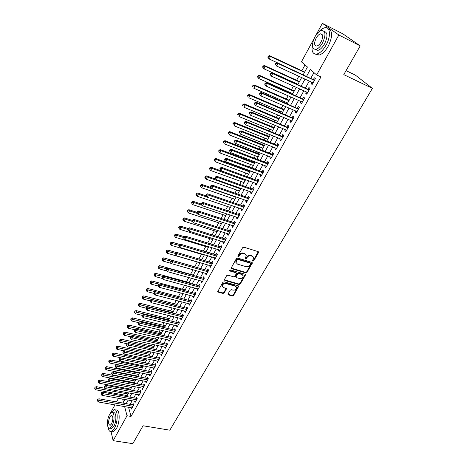 <?xml version="1.0" encoding="UTF-8"?>
<svg xmlns="http://www.w3.org/2000/svg" width="467" height="467" viewBox="0 0 467 467"><rect width="100%" height="100%" fill="white"/><g stroke="black" fill="none" stroke-linecap="round" stroke-linejoin="round"><path stroke-width="0.7" d="M252.857 261.211L253.715 260.837L258.479 252.659L258.14 251.637L243.856 247.171L242.607 247.708L237.866 256.015L238.117 256.727L238.987 256.354L239.6 255.286C240.616 253.82 241.947 253.254 243.581 253.581L244.778 253.949L246.243 255.577L245.21 258.625L245.531 258.981L246.395 258.607L247.008 257.55C248.024 256.097 249.343 255.531 250.966 255.852L252.145 256.214L253.587 257.802L252.618 260.504L252.857 261.211M252.548 260.691L253.406 260.323L258.28 251.695M237.82 256.208L238.69 255.834L239.302 254.766L239.6 255.286M245.228 258.461L246.091 258.093L246.699 257.031L247.008 257.55M228.059 293.953L228.416 294.905L232.356 295.979L233.558 295.459L238.725 286.294L238.275 285.81L224.084 281.805L222.858 282.331L217.727 291.601L218.2 292.114L223.033 293.434L224.248 292.908L226.501 288.711L223.64 287.544L222.385 286.178C222.631 284.28 223.816 283.405 225.929 283.545L235.269 286.172L236.489 287.485C236.255 289.377 235.082 290.258 232.969 290.135L231.422 289.703L230.213 290.229L228.059 293.953M315.867 35.294L322.358 23.35L343.093 33.974L360.215 45.889L343.782 74.632L372.397 88.356L169.836 430.183L143.042 425.764L132.815 443.65L113.148 440.679L111.047 431.59M360.215 45.889L338.849 34.996L316.638 74.93L310.316 69.484L306.55 76.319M128.583 407.3L131.029 416.43L320.952 76.95L316.638 74.93M131.029 416.43L127.018 415.747L113.148 440.679M245.8 272.862L247.02 272.337L252.343 262.874L251.9 262.378L237.639 258.058L236.395 258.595L231.107 268.169L231.574 268.683L245.8 272.862L245.502 272.337L246.722 271.812L252.046 262.442M245.379 275.162L240.242 283.983L239.028 284.508L224.837 280.486L224.469 279.505L226.647 275.688L227.878 275.156L233.675 276.826L234.901 276.301L236.465 273.288L236.004 272.781L229.962 271.023L229.636 270.662L230.57 269.955L245.035 274.182L245.379 275.162L245.076 274.637L239.95 283.451L240.242 283.983M311.833 82.28L311.086 83.616L312.125 84.55L315.383 78.701L314.332 77.785L313.38 79.489M306.445 91.976L305.727 93.26L306.743 94.217L309.965 88.432L308.938 87.487L307.998 89.174M301.11 101.561L300.427 102.798L301.419 103.773L304.607 98.052L303.597 97.089L302.674 98.759M295.839 111.047L295.185 112.226L296.154 113.224L299.306 107.568L298.32 106.581L297.403 108.233M290.626 120.428L289.995 121.554L290.953 122.576L294.07 116.978L293.101 115.974L292.196 117.602M285.465 129.703L284.864 130.783L285.798 131.828L288.88 126.288L287.935 125.261L287.042 126.878M280.363 138.886L279.791 139.913L280.702 140.976L283.755 135.5L282.827 134.449L281.94 136.049M275.314 147.963L274.765 148.95L275.664 150.03L278.682 144.607L277.772 143.538L276.896 145.12M270.323 156.947L269.798 157.881L270.679 158.984L273.662 153.62L272.775 152.534L271.905 154.098M265.379 165.838L264.882 166.725L265.741 167.846L268.7 162.539L267.825 161.43L266.966 162.977M260.487 174.629L260.02 175.475L260.86 176.614L263.785 171.366L262.933 170.239L262.08 171.768M255.653 183.333L255.21 184.132L256.033 185.288L258.922 180.093L258.088 178.949L257.247 180.466M250.867 191.943L250.446 192.702L251.252 193.875L254.112 188.732L253.295 187.571L252.46 189.071M246.127 200.466L245.73 201.178L246.518 202.369L249.349 197.284L248.555 196.105L247.726 197.588M241.439 208.901L241.065 209.572L241.836 210.78L244.638 205.743L243.856 204.546L243.038 206.017M236.798 217.248L236.448 217.879L237.201 219.099L239.974 214.12L239.209 212.905L238.403 214.359M232.204 225.508L231.877 226.098L232.613 227.341L235.362 222.409L234.615 221.177L233.809 222.613M227.657 233.687L227.353 234.236L228.077 235.491L230.791 230.61L230.062 229.367L229.268 230.791M223.156 241.783L222.87 242.297L223.582 243.564L226.273 238.73L225.555 237.47L224.767 238.882M218.702 249.792L218.439 250.271L219.128 251.555L221.796 246.769L221.095 245.496L220.319 246.891M214.289 257.726L214.049 258.163L214.727 259.465L217.365 254.731L216.676 253.441L215.906 254.819M209.922 265.583L209.701 265.986L210.366 267.299L212.975 262.606L212.304 261.304L211.545 262.67M205.603 273.358L206.046 275.051L208.632 270.411L207.978 269.091L207.22 270.446M201.324 281.058L201.773 282.728L204.33 278.134L203.688 276.797L202.941 278.139M197.086 288.682L197.541 290.334L200.074 285.781L199.444 284.432L198.708 285.763M192.889 296.23L193.35 297.858L195.86 293.352L195.241 291.992L194.511 293.311M188.732 303.708L189.193 305.313L191.68 300.847L191.079 299.481L190.355 300.783M184.617 311.11L185.084 312.697L187.547 308.278L186.958 306.895L186.24 308.185M180.536 318.441L181.015 320.012L183.449 315.628L182.877 314.233L182.165 315.511M176.503 325.703L176.981 327.25L179.392 322.913L178.832 321.506L178.131 322.773M172.504 332.895L172.988 334.425L175.376 330.128L174.827 328.71L174.133 329.965M168.54 340.023L169.031 341.529L171.401 337.273L170.864 335.843L170.175 337.086M164.618 347.08L165.108 348.569L167.46 344.354L166.935 342.912L166.252 344.144M163.24 351.925L163.012 351.272L128.139 343.589L128.571 345.06L127.619 346.853L161.903 354.325L160.724 354.079L161.226 355.539L163.555 351.365L163.041 349.911L162.364 351.131M156.894 360.997L157.385 362.445L159.685 358.312L159.189 356.846L158.517 358.055M153.106 367.862L153.573 369.286L155.855 365.188L155.365 363.717L154.7 364.914M149.352 374.662L149.796 376.069L152.061 372.006L151.582 370.524L150.923 371.709M145.634 381.399L146.06 382.782L148.296 378.76L147.835 377.272L147.181 378.445M141.945 388.077L142.353 389.437L144.572 385.456L144.116 383.956L143.468 385.117M138.296 394.691L138.681 396.034L140.876 392.082L140.439 390.575L139.796 391.725M134.671 401.246L135.039 402.566L137.222 398.655L136.79 397.137L136.154 398.275M313.952 72.618L310.806 78.293M309.253 81.089L305.424 88.006M303.871 90.808L300.1 97.615M298.541 100.428L294.835 107.112M293.27 109.938L289.628 116.511M288.063 119.342L284.479 125.804M282.903 128.641L279.383 135.004M277.807 137.847L274.339 144.099M272.763 146.947L269.354 153.1M267.772 155.955L264.421 162.002M262.833 164.869L259.541 170.817M257.947 173.683L254.708 179.532M253.114 182.41L249.927 188.16M248.333 191.044L245.198 196.7M243.599 199.584L240.517 205.147M238.911 208.037L235.882 213.512M234.276 216.408L231.293 221.79M229.688 224.685L226.752 229.98M225.147 232.887L222.263 238.094M220.652 241.001L217.815 246.121M216.198 249.034L213.407 254.071M211.79 256.984L209.047 261.94M207.43 264.853L204.733 269.728M203.11 272.652L200.454 277.445M198.837 280.369L196.222 285.08M194.605 288.011L192.03 292.646M190.408 295.576L187.88 300.135M186.257 303.065L183.77 307.555M182.148 310.485L179.702 314.898M178.073 317.834L175.668 322.177M174.045 325.114L171.675 329.381M170.046 332.317L167.723 336.52M166.094 339.462L163.806 343.589M162.172 346.532L159.924 350.594M158.295 353.537L156.077 357.535M154.449 360.477L152.271 364.406M150.637 367.348L148.494 371.218M146.866 374.16L144.758 377.961M143.124 380.909L141.052 384.65M139.423 387.592L137.386 391.27M135.751 394.218L133.749 397.837M132.114 400.785L130.141 404.34M131.081 407.738L131.437 409.039L133.597 405.163L133.177 403.64L132.546 404.766M305.015 64.925L301.845 70.721M298.81 76.273L296.633 80.26M293.439 86.103L291.472 89.699M289.966 92.448L289.68 92.98M288.127 95.823L286.37 99.033M284.864 101.788L284.432 102.582M282.868 105.431L281.321 108.268M279.809 111.035L279.237 112.08M277.672 114.94L276.324 117.404M274.812 120.177L274.1 121.478M272.535 124.345L271.385 126.446M269.862 129.225L269.021 130.772M267.451 133.644L266.494 135.395M264.97 138.179L263.995 139.96M262.419 142.844L261.654 144.25M260.125 147.041L259.027 149.055M257.445 151.944L256.862 153.007M255.332 155.809L254.106 158.05M252.524 160.946L252.122 161.681M250.592 164.483L249.244 166.952M247.656 169.854L247.434 170.262M245.899 173.07L244.428 175.761M241.252 181.57L239.664 184.477M236.652 189.981L234.948 193.099M232.099 198.312L230.284 201.633M227.592 206.554L225.666 210.08M223.133 214.715L221.101 218.439M218.714 222.794L216.577 226.711M214.341 230.797L212.1 234.895M210.016 238.713L207.669 243.003M205.725 246.558L203.285 251.024M201.481 254.322L198.942 258.969M197.278 262.01L194.675 266.774M193.034 269.78L190.554 274.31M188.773 277.567L186.473 281.782M184.558 285.279L182.434 289.178M180.385 292.914L178.429 296.498M176.252 300.474L174.46 303.76M172.16 307.963L170.531 310.946M168.108 315.377L166.637 318.068M164.098 322.715L162.785 325.12M160.123 329.988L158.961 332.113M156.188 337.186L155.178 339.036M152.289 344.319L151.425 345.895M148.424 351.388L147.706 352.696M144.601 358.382L144.029 359.432M140.812 365.317L140.374 366.105M137.059 372.181L136.761 372.724M135.191 375.596L134.963 376.017M133.334 378.988L133.177 379.28M131.606 382.152L131.274 382.759M128.051 388.649L127.625 389.437M125.36 395.245L125.658 396.355M372.397 88.356L355.422 75.158L346.07 70.634M322.358 23.35L338.849 34.996M108.035 418.566L107.871 417.877L108.852 416.068M110.078 413.815L114.929 404.895M116.546 401.918L118.501 398.322M120.124 395.339L120.649 394.376M303.188 74.761L307.438 67.009L301.437 61.842L313.9 38.913M122.658 399.069L123.492 402.28L125.022 399.501M126.645 396.536L128.641 392.899M130.27 389.933L132.295 386.232M133.924 383.267L135.985 379.508M137.613 376.542L139.715 372.719M141.338 369.759L143.474 365.865M145.097 362.906L147.268 358.948M148.891 355.988L151.098 351.966M152.721 349.007L154.962 344.92M156.591 341.961L158.868 337.804M160.49 334.845L162.808 330.618M164.431 327.659L166.789 323.362M168.412 320.409L170.811 316.042M172.428 313.088L174.868 308.646M176.485 305.692L178.966 301.18M180.583 298.226L183.099 293.638M184.716 290.684L187.279 286.02M188.896 283.072L191.499 278.326M193.116 275.384L195.761 270.556M197.378 267.62L200.069 262.711M201.68 259.775L204.418 254.784M206.029 251.853L208.807 246.78M210.419 243.85L213.244 238.69M214.855 235.765L217.727 230.523M219.332 227.598L222.257 222.263M223.862 219.344L226.834 213.927M228.433 211.008L231.457 205.498M233.056 202.585L236.133 196.981M237.726 194.074L240.849 188.376M242.443 185.475L245.624 179.678M247.212 176.783L250.446 170.893M252.034 167.997L255.321 162.008M256.903 159.124L260.242 153.03M261.824 150.152L265.221 143.959M266.797 141.081L270.259 134.782M271.829 131.916L275.343 125.506M276.913 122.652L280.486 116.131M282.05 113.283L285.687 106.651M287.252 103.808L290.947 97.072M292.505 94.235L296.265 87.376M297.818 84.55L301.641 77.58M121.467 394.527L121.759 395.642M124.625 406.605L127.018 415.747M305.004 79.127L301.174 86.074M299.621 88.893L295.856 95.723M294.298 98.549L290.597 105.268M289.032 108.099L285.395 114.707M283.831 117.55L280.253 124.041M278.682 126.89L275.162 133.276M273.586 136.136L270.124 142.412M268.548 145.278L265.145 151.454M263.563 154.32L260.218 160.397M258.636 163.269L255.344 169.241M253.756 172.125L250.516 177.997M248.929 180.881L245.747 186.66M244.153 189.549L241.019 195.229M239.425 198.131L236.349 203.717M234.749 206.618L231.72 212.111M230.12 215.018L227.137 220.424M225.538 223.337L222.607 228.649M221.002 231.562L218.118 236.792M216.513 239.711L213.682 244.848M212.071 247.773L209.28 252.828M207.669 255.753L204.931 260.726M203.314 263.657L200.617 268.548M199.006 271.479L196.35 276.295M194.733 279.225L192.13 283.959M190.507 286.896L187.944 291.548M186.327 294.49L183.8 299.067M182.183 302.009L179.702 306.515M178.079 309.458L175.639 313.888M174.016 316.83L171.611 321.185M169.988 324.133L167.63 328.418M166.001 331.372L163.678 335.58M162.055 338.534L159.772 342.679M158.144 345.633L155.896 349.707M154.268 352.661L152.061 356.671M150.432 359.625L148.261 363.565M146.632 366.519L144.496 370.401M142.867 373.355L140.765 377.173M139.137 380.126L137.07 383.88M135.436 386.834L133.404 390.523M131.776 393.483L129.773 397.108M128.145 400.067L126.178 403.634M311.086 83.616L312.324 84.188M305.727 93.26L306.965 93.82M300.427 102.798L301.664 103.341M295.185 112.226L296.417 112.757M289.995 121.554L291.227 122.08M284.864 130.783L286.096 131.297M279.791 139.913L281.017 140.415M274.765 148.95L275.997 149.434M269.798 157.881L271.023 158.36M264.882 166.725L266.108 167.192M260.02 175.475L261.24 175.931M255.21 184.132L256.424 184.576M250.446 192.702L251.66 193.134M245.73 201.178L246.944 201.604M241.065 209.572L242.28 209.987M236.448 217.879L237.656 218.282M231.877 226.098L233.086 226.495M227.353 234.236L228.561 234.621M222.87 242.297L224.078 242.671M218.439 250.271L219.642 250.639M214.049 258.163L215.252 258.525M209.701 265.986L210.903 266.33M205.398 273.726L206.595 274.065M201.137 281.391L202.334 281.718M196.916 288.98L198.113 289.301M192.743 296.492L193.933 296.808M188.604 303.935L189.789 304.245M184.506 311.308L185.691 311.606M180.449 318.605L181.628 318.897M176.427 325.838L177.606 326.124M172.446 333L173.625 333.275M168.499 340.093L169.679 340.361M164.594 347.121L165.767 347.384M253.155 256.862L252.145 256.214M246.699 257.031C247.72 255.577 249.034 255.011 250.656 255.338L251.836 255.7M245.823 254.626L244.778 253.949M239.302 254.766C240.318 253.307 241.643 252.74 243.278 253.061L244.475 253.435M231.101 268.076L245.502 272.337M250.651 263.89L250.411 263.19L237.901 259.413L237.032 259.786L236.051 262.483L237.534 264.135L246.08 266.68C247.691 266.99 248.999 266.429 250.008 264.993L250.651 263.89M250.569 263.271L250.108 262.67L250.411 263.19M236.15 262.892L235.753 261.964L236.098 260.382L236.734 259.261L237.604 258.887L250.108 262.67M224.364 279.861L238.736 283.971L239.95 283.451M236.261 272.921L235.712 272.255L229.676 270.492L229.962 271.023M239.641 278.548C241.778 278.682 242.963 277.783 243.184 275.845L241.976 274.52L238.69 273.563L237.464 274.094L235.899 277.1L236.36 277.602L239.641 278.548M242.828 275.057L241.976 274.52M235.893 276.995L235.718 276.09L237.172 273.563L238.398 273.037L241.678 273.995M245.076 274.637L245.193 274.252M236.15 286.72L234.983 285.635L235.269 286.172M222.426 286.405L222.105 285.635C222.356 283.743 223.535 282.868 225.649 283.008L234.983 285.635M217.727 291.478L222.759 292.891L223.967 292.365L226.226 288.291M227.954 294.28L232.076 295.436L233.278 294.916L238.444 285.88M304.677 72.046L269.552 55.649L270.469 56.507L269.167 58.988L277.065 62.654M304.496 72.373L270.469 56.507L268.28 56.11L267.76 57.102L268.128 57.447L268.648 56.454M268.128 57.447L269.167 58.988L267.76 57.102M268.28 56.11L269.552 55.649M314.536 80.219L277.083 62.648L278.052 63.541L314.431 80.412M276.178 63.489L278.052 63.541L276.703 66.075L275.256 64.142L275.641 64.504L276.178 63.489L275.793 63.127L275.256 64.142M313.071 82.852L276.703 66.075L275.641 64.504M314.063 79.804L314.723 79.886M277.083 62.648L275.793 63.127M312.435 44.412C311.244 51.218 312.721 54.429 316.859 54.049C320.082 53.121 323.158 50.138 326.083 45.089C331.196 36.198 330.268 26.146 324.635 27.769C322.633 28.271 320.56 29.771 318.43 32.276M315.523 54.16L319.008 55.094C322.242 54.178 325.324 51.201 328.248 46.163C332.767 36.461 332.732 30.659 328.149 28.761M324.191 31.382C327.746 32.48 327.863 36.66 324.536 43.916C322.428 47.558 320.21 49.712 317.881 50.383L315.202 49.502M322.539 42.923C326.054 34.984 325.709 30.828 321.506 30.466C319.13 31.172 316.895 33.367 314.805 37.051C311.337 44.908 311.699 49.029 315.896 49.414C318.225 48.737 320.438 46.572 322.539 42.923M316.153 38.078C313.917 43.151 314.151 45.813 316.854 46.052C318.36 45.614 319.79 44.219 321.144 41.861C323.397 36.753 323.176 34.079 320.467 33.846C318.943 34.295 317.502 35.708 316.153 38.078M108.058 427.124C108.525 430.387 109.605 431.858 111.304 431.537L114.386 428.356C118.402 421.538 117.958 408.111 113.884 409.769L110.726 413.079M111.817 431.613L113.288 431.847L116.376 428.677C120.398 421.864 119.931 408.456 115.845 410.108L115.384 410.026M112.757 412.665L113.499 412.793C116.441 411.614 116.75 421.269 113.866 426.167L111.642 428.467L110.58 428.297M112.033 425.869C114.911 420.965 114.619 411.299 111.689 412.484L109.441 414.83C106.622 419.675 106.844 429.307 109.815 428.175L112.033 425.869M109.897 416.768C108.11 421.567 108.186 424.433 110.13 425.373L111.566 423.884C113.358 419.051 113.288 416.179 111.339 415.262L109.897 416.768M299.458 81.556L264.38 65.514L265.285 66.396L263.995 68.847L297.958 84.288M299.259 81.918L265.285 66.396L263.114 65.987L262.6 66.968L262.962 67.324L263.476 66.343M262.962 67.324L263.995 68.847L263.096 67.966L262.6 66.968M263.114 65.987L264.38 65.514M294.298 90.96L259.273 75.269L260.154 76.174L258.881 78.602L292.791 93.704M294.082 91.363L260.154 76.174L258.006 75.753L257.498 76.728L257.848 77.09L258.356 76.115M257.848 77.09L258.881 78.602L258 77.691L257.498 76.728M258.006 75.753L259.273 75.269M289.19 100.271L254.217 84.918L255.081 85.846L253.82 88.251L287.684 103.02M288.956 100.703L255.081 85.846L253.295 85.788L252.951 85.414L252.449 86.372L252.787 86.745L253.295 85.788M252.787 86.745L252.449 86.372M252.951 85.414L254.217 84.918M284.14 109.482L249.215 94.462L250.061 95.414L248.812 97.79L282.628 112.238M283.883 109.943L250.061 95.414L248.286 95.35L247.948 94.97L247.452 95.916L247.79 96.301L248.286 95.35M247.79 96.301L247.452 95.916M247.948 94.97L249.215 94.462M309.142 89.909L271.747 72.706L272.693 73.628L309.02 90.119M270.837 73.57L272.693 73.628L271.362 76.133L269.932 74.2L270.305 74.574L270.837 73.57L270.457 73.202L269.932 74.2M307.683 92.53L271.362 76.133L270.305 74.574M308.675 89.483L309.335 89.559M271.747 72.706L270.457 73.202M303.801 99.494L266.476 82.653L267.398 83.605L303.673 99.722M265.554 83.54L267.398 83.605L266.085 86.08L264.661 84.153L265.028 84.533L265.554 83.54L265.186 83.161L264.661 84.153M302.347 102.11L266.085 86.08L265.028 84.533M303.352 99.057L304.005 99.127M266.476 82.653L265.186 83.161M298.524 108.974L261.257 92.489L262.162 93.464L298.39 109.22M260.329 93.4L262.162 93.464L260.866 95.91L259.454 93.984L259.81 94.375L260.329 93.4L259.973 93.009L259.454 93.984M297.076 111.578L260.866 95.91L259.81 94.375M298.08 108.525L298.734 108.595M261.257 92.489L259.973 93.009M293.305 118.349L256.103 102.22L256.984 103.213L293.153 118.618M255.169 103.143L256.984 103.213L255.7 105.635L254.305 103.715L254.655 104.112L255.169 103.143L254.813 102.746L254.305 103.715M291.857 120.947L255.7 105.635L254.655 104.112M292.873 117.894L293.521 117.958M256.103 102.22L254.813 102.746M279.138 118.589L244.27 103.902L245.099 104.877L243.862 107.223L277.626 121.356M278.869 119.085L245.099 104.877L243.336 104.806L243.003 104.415L242.513 105.355L242.84 105.746L243.336 104.806M242.84 105.746L242.513 105.355M243.003 104.415L244.27 103.902M288.139 127.625L251.001 111.835L251.865 112.856L287.981 127.905M250.061 112.78L251.865 112.856L250.598 115.25L249.209 113.329L249.553 113.738L250.061 112.78L249.717 112.372L249.209 113.329M286.697 130.217L250.598 115.25L249.553 113.738M287.713 127.158L288.367 127.217M251.001 111.835L249.717 112.372M274.193 127.608L239.378 113.242L240.184 114.234L238.97 116.557L272.675 130.381M273.907 128.133L240.184 114.234L238.433 114.164L238.117 113.767L237.627 114.695L237.948 115.092L238.433 114.164M237.948 115.092L237.627 114.695M238.117 113.767L239.378 113.242M283.031 136.796L245.963 121.35L246.804 122.389L282.862 137.1M245.012 122.313L246.804 122.389L245.549 124.753L244.171 122.839L244.51 123.259L245.012 122.313L244.673 121.893L244.171 122.839M281.589 139.382L245.549 124.753L244.51 123.259M282.617 136.323L283.265 136.382M245.963 121.35L244.673 121.893M269.301 136.527L234.539 122.482L235.327 123.492L234.125 125.792L267.772 139.306M268.992 137.082L235.327 123.492L233.588 123.416L233.278 123.014L232.794 123.93L233.109 124.339L233.588 123.416M233.109 124.339L232.794 123.93M233.278 123.014L234.539 122.482M277.976 145.873L277.573 145.389L240.972 130.754L241.801 131.817L277.801 146.194M240.015 131.735L241.801 131.817L240.558 134.157L239.192 132.249L239.518 132.675L240.015 131.735L239.688 131.309L239.192 132.249M276.54 148.453L240.558 134.157L239.518 132.675M277.573 145.389L278.215 145.441M240.972 130.754L239.688 131.309M264.456 145.36L229.752 131.618L230.523 132.651L229.332 134.928L262.927 148.138M264.135 145.943L230.523 132.651L228.795 132.575L228.491 132.161L228.013 133.072L228.316 133.486L228.795 132.575M228.316 133.486L228.013 133.072M228.491 132.161L229.752 131.618M272.979 154.851L272.576 154.361L236.039 140.059L236.845 141.145L272.792 155.19M235.076 141.057L236.845 141.145L235.619 143.457L234.265 141.554L234.586 141.986L235.076 141.057L234.755 140.625L234.265 141.554M271.549 157.426L235.619 143.457L234.586 141.986M272.576 154.361L273.224 154.414M236.039 140.059L234.755 140.625M259.664 154.092L225.018 140.66L225.771 141.717L224.592 143.964L258.128 156.883M259.325 154.705L225.771 141.717L224.055 141.635L223.751 141.215L223.284 142.114L223.582 142.534L224.055 141.635M223.582 142.534L223.284 142.114M223.751 141.215L225.018 140.66M254.918 162.744L220.331 149.609L221.066 150.683L219.899 152.907L253.383 165.534M254.568 163.38L221.066 150.683L219.362 150.596L219.07 150.17L218.603 151.057L218.895 151.489L219.362 150.596M219.899 152.907L218.895 151.489M219.07 150.17L220.331 149.609M250.219 171.301L215.696 158.459L216.414 159.551L215.258 161.757L248.683 174.103M249.857 171.967L216.414 159.551L214.715 159.463L214.429 159.025L213.968 159.907L214.254 160.344L214.715 159.463M215.258 161.757L214.254 160.344M214.429 159.025L215.696 158.459M245.572 179.772L211.107 167.221L211.808 168.33L210.664 170.513L244.031 182.579M245.193 180.466L211.808 168.33L210.121 168.243L209.841 167.793L209.385 168.669L209.665 169.112L210.121 168.243M210.664 170.513L209.665 169.112M209.841 167.793L211.107 167.221M216.139 179.305L206.566 175.89L207.249 177.016L206.116 179.176L239.431 190.968M240.575 188.878L207.249 177.016L205.573 176.923L205.305 176.473L204.85 177.337L205.124 177.787L205.573 176.923M206.116 179.176L205.124 177.787M205.305 176.473L206.566 175.89M211.107 187.623L202.071 184.465L202.742 185.615L201.621 187.752L234.872 199.275M236.01 197.202L202.742 185.615L201.079 185.516L200.81 185.06L200.361 185.913L200.629 186.374L201.079 185.516M201.621 187.752L200.629 186.374M200.81 185.06L202.071 184.465M206.14 195.866L197.623 192.959L198.277 194.12L197.167 196.233L230.365 207.494M207.033 197.109L198.277 194.12L196.625 194.021L196.362 193.56L195.924 194.4L196.181 194.867L196.625 194.021M197.167 196.233L196.181 194.867M196.362 193.56L197.623 192.959M201.306 204.067L193.221 201.365L193.863 202.544L192.766 204.634L225.9 215.631M202.141 205.305L193.863 202.544L192.217 202.439L191.96 201.966L191.523 202.806L191.779 203.279L192.217 202.439M192.766 204.634L191.779 203.279M191.96 201.966L193.221 201.365M196.805 212.281L188.866 209.677L189.491 210.874L188.405 212.946L221.475 223.693M197.313 213.431L189.491 210.874L187.857 210.775L187.606 210.296L187.174 211.119L187.419 211.604L187.857 210.775M188.405 212.946L187.419 211.604M187.606 210.296L188.866 209.677M192.48 220.453L184.553 217.914L185.16 219.128L184.086 221.177L217.097 231.673M192.538 221.486L185.16 219.128L183.537 219.017L183.292 218.533L182.866 219.356L183.105 219.84L183.537 219.017M184.086 221.177L183.105 219.84M183.292 218.533L184.553 217.914M188.195 228.544L180.28 226.063L180.875 227.295L179.813 229.32L212.765 239.571M187.909 229.49L180.875 227.295L179.264 227.184L179.024 226.693L178.604 227.505L178.838 227.995L179.264 227.184M179.813 229.32L178.838 227.995M179.024 226.693L180.28 226.063M184.109 236.606L176.053 234.13L176.637 235.374L175.58 237.382L208.475 247.393M183.473 237.47L176.637 235.374L175.032 235.263L174.798 234.767L174.378 235.566L174.611 236.068L175.032 235.263M175.58 237.382L174.611 236.068M174.798 234.767L176.053 234.13M268.029 163.736L267.638 163.24L231.159 149.265L231.947 150.368L267.836 164.092M230.19 150.281L231.947 150.368L230.733 152.656L229.39 150.753L229.706 151.197L230.19 150.281L229.875 149.837L229.39 150.753M266.604 166.299L230.733 152.656L229.706 151.197M267.638 163.24L268.286 163.287M231.159 149.265L229.875 149.837M263.137 172.527L262.752 172.019L226.337 158.366L227.102 159.492L262.927 172.895M225.357 159.399L225.053 158.949L224.569 159.854L224.878 160.309L225.357 159.399L227.102 159.492L225.9 161.757L261.713 175.084M262.752 172.019L263.394 172.066M226.337 158.366L225.053 158.949M224.878 160.309L225.9 161.757M258.292 181.225L257.918 180.711L221.562 167.373L222.315 168.517L258.076 181.61M220.576 168.424L220.278 167.962L219.799 168.861L220.103 169.317L220.576 168.424L222.315 168.517L221.125 170.759L256.873 183.776M257.918 180.711L258.555 180.752M221.562 167.373L220.278 167.962M220.103 169.317L221.125 170.759M253.499 189.835L253.132 189.31L216.84 176.281L217.569 177.442L253.277 190.238M215.847 177.349L215.556 176.882L215.083 177.769L215.375 178.236L215.847 177.349L217.569 177.442L216.396 179.661L252.081 192.381M253.132 189.31L253.768 189.351M216.84 176.281L215.556 176.882M215.375 178.236L216.396 179.661M248.753 198.352L248.397 197.821L212.164 185.095L212.882 186.28L248.526 198.773M211.166 186.181L210.88 185.708L210.419 186.584L210.705 187.057L211.166 186.181L212.882 186.28L211.714 188.47L247.341 200.892M248.397 197.821L249.034 197.856M212.164 185.095L210.88 185.708M210.705 187.057L211.714 188.47M244.06 206.788L243.71 206.245L207.541 193.817L208.241 195.019L243.821 207.214M206.537 194.914L206.256 194.435L205.801 195.305L206.075 195.784L206.537 194.914L208.241 195.019L207.091 197.185L242.653 209.315M243.71 206.245L244.34 206.28M207.541 193.817L206.256 194.435M206.075 195.784L207.091 197.185M239.413 215.129L239.069 214.581L202.964 202.45L203.647 203.665L239.168 215.573M201.954 203.559L201.686 203.075L201.23 203.933L201.499 204.418L201.954 203.559L203.647 203.665L202.509 205.813L238.007 217.651M239.069 214.581L239.699 214.61M202.964 202.45L201.686 203.075M201.499 204.418L202.509 205.813M234.813 223.389L234.475 222.835L198.44 210.991L199.105 212.222L234.557 223.851M197.424 212.111L197.156 211.621L196.706 212.467L196.975 212.964L197.424 212.111L199.105 212.222L197.979 214.347L233.412 225.905M234.475 222.835L235.111 222.864M198.44 210.991L197.156 211.621M196.975 212.964L197.979 214.347M230.26 231.562L229.933 231.002L193.957 219.437L194.611 220.687L229.998 232.041M192.941 220.576L192.678 220.08L192.235 220.92L192.492 221.422L192.941 220.576L194.611 220.687L193.496 222.794L228.865 234.072M229.933 231.002L230.564 231.025M193.957 219.437L192.678 220.08M192.492 221.422L193.496 222.794M225.754 239.659L225.433 239.086L189.526 227.803L190.162 229.069L225.485 240.143M188.499 228.953L188.248 228.445L187.804 229.279L188.061 229.787L188.499 228.953L190.162 229.069L189.059 231.147L224.364 242.157M225.433 239.086L226.063 239.11M189.526 227.803L188.248 228.445M188.061 229.787L189.059 231.147M221.294 247.668L220.979 247.096L185.136 236.08L185.761 237.359L221.014 248.17M184.109 237.242L183.858 236.734L183.426 237.557L183.671 238.071L184.109 237.242L185.761 237.359L184.663 239.419L219.904 250.16M220.979 247.096L221.603 247.113M185.136 236.08L183.858 236.734M183.671 238.071L184.663 239.419M216.881 255.601L216.571 255.017L180.793 244.27L181.4 245.566L216.595 256.114M179.76 245.449L179.521 244.93L179.089 245.747L179.328 246.267L179.76 245.449L181.4 245.566L180.32 247.603L215.491 258.088M216.571 255.017L217.19 255.035M180.793 244.27L179.521 244.93M179.328 246.267L180.32 247.603M180.145 244.603L171.874 242.122L172.44 243.377L171.395 245.368L204.225 255.14M179.258 245.42L170.846 243.266L170.618 242.758L170.204 243.558L170.426 244.06L170.846 243.266M171.395 245.368L170.426 244.06M170.618 242.758L171.874 242.122M176.222 252.519L167.729 250.026L168.283 251.304L167.25 253.272L200.016 262.81M175.09 253.295L166.696 251.188L166.474 250.674L166.281 251.976L166.696 251.188M167.25 253.272L166.281 251.976M166.474 250.674L167.729 250.026M197.407 267.556L163.625 257.86L164.168 259.144L163.146 261.094L171.587 263.499M170.957 261.088L162.592 259.027L162.376 258.514L162.183 259.81L162.592 259.027M163.146 261.094L162.183 259.81M162.376 258.514L163.625 257.86M193.285 275.081L159.562 265.612L160.093 266.914L159.078 268.84L167.098 271.076M167.063 268.864L158.523 266.791L158.313 266.272L158.12 267.562L158.523 266.791M159.078 268.84L158.12 267.562M158.313 266.272L159.562 265.612M212.508 263.452L212.205 262.863L176.497 252.378L177.086 253.692L212.211 263.978M175.458 253.569L175.218 253.044L174.792 253.85L175.026 254.375L175.458 253.569L177.086 253.692L176.018 255.706L211.125 265.933M212.205 262.863L212.824 262.88M176.497 252.378L175.218 253.044M175.026 254.375L176.018 255.706M208.177 271.228L207.879 270.632L172.241 260.405L172.819 261.73L207.879 271.765M171.196 261.608L170.969 261.076L170.543 261.876L170.776 262.407L171.196 261.608L172.819 261.73L171.757 263.727L206.799 273.697M207.879 270.632L208.504 270.644M172.241 260.405L170.969 261.076M170.776 262.407L171.757 263.727M203.892 278.927L203.6 278.326L168.027 268.35L168.593 269.692L203.583 279.476M166.982 269.564L166.754 269.027L166.34 269.821L166.561 270.358L166.982 269.564L168.593 269.692L167.542 271.666L202.515 281.391M203.6 278.326L204.219 278.332M168.027 268.35L166.754 269.027M166.561 270.358L167.542 271.666M199.642 286.545L199.362 285.944L163.859 276.213L164.407 277.567L199.333 287.112M162.808 277.439L162.586 276.896L162.172 277.678L162.393 278.227L162.808 277.439L164.407 277.567L163.368 279.529L198.277 289.009M199.362 285.944L199.981 285.95M163.859 276.213L162.586 276.896M162.393 278.227L163.368 279.529M189.193 282.529L155.546 273.288L156.06 274.602L155.056 276.517L162.662 278.583M163.211 276.563L154.501 274.479L154.297 273.954L154.098 275.244L154.501 274.479M155.056 276.517L154.098 275.244M154.297 273.954L155.546 273.288M195.44 294.093L195.165 293.486L159.732 284L160.269 285.366L195.124 294.671M158.675 285.238L158.465 284.689L158.05 285.465L158.266 286.014L158.675 285.238L160.269 285.366L159.241 287.304L194.079 296.545M195.165 293.486L195.778 293.486M159.732 284L158.465 284.689M158.266 286.014L159.241 287.304M185.148 289.902L151.559 280.895L152.061 282.22L151.069 284.111L158.272 286.026M159.399 284.181L150.514 282.091L150.316 281.56L150.117 282.85L150.514 282.091M151.069 284.111L150.117 282.85M150.316 281.56L151.559 280.895M191.277 301.571L191.009 300.952L155.645 291.706L156.165 293.089L190.956 302.155M154.583 292.961L154.379 292.406L153.97 293.171L154.18 293.725L154.583 292.961L156.165 293.089L155.149 295.01L189.917 304.017M191.009 300.952L191.622 300.952M155.645 291.706L154.379 292.406M154.18 293.725L155.149 295.01M181.138 297.21L147.619 288.419L148.103 289.762L147.123 291.636L154.069 293.439M155.616 291.723L146.568 289.633L146.369 289.096L146.171 290.381L146.568 289.633M147.123 291.636L146.171 290.381M146.369 289.096L147.619 288.419M187.156 308.973L186.893 308.348L151.6 299.341L152.108 300.736L186.829 309.568M150.532 300.602L150.333 300.042L150.129 301.361L150.532 300.602L152.108 300.736L151.098 302.634L185.802 311.413M186.893 308.348L187.506 308.348M151.6 299.341L150.333 300.042M150.129 301.361L151.098 302.634M177.168 304.449L143.713 295.874L144.186 297.228L143.217 299.084L149.936 300.795M176.59 305.506L142.657 297.1L142.47 296.557L142.266 297.841L142.657 297.1M143.217 299.084L142.266 297.841M142.47 296.557L143.713 295.874M183.076 316.305L182.819 315.674L147.59 306.895L148.086 308.308L182.737 316.912M146.527 308.167L146.329 307.607L145.926 308.36L146.124 308.921L146.527 308.167L148.086 308.308L147.087 310.187L181.721 318.733M182.819 315.674L183.426 315.674M147.59 306.895L146.329 307.607M146.124 308.921L147.087 310.187M173.234 311.623L139.843 303.258L140.31 304.624L139.341 306.463L146.048 308.127M172.644 312.697L138.787 304.496L138.6 303.947L138.401 305.231L138.787 304.496M139.341 306.463L138.401 305.231M138.6 303.947L139.843 303.258M179.03 323.567L178.779 322.93L143.626 314.379L144.11 315.803L178.692 324.18M142.552 315.663L142.359 315.097L141.968 315.838L142.161 316.41L142.552 315.663L144.11 315.803L143.118 317.665L177.682 325.989M178.779 322.93L179.386 322.925M143.626 314.379L142.359 315.097M142.161 316.41L143.118 317.665M169.334 318.728L136.014 310.573L136.463 311.95L135.512 313.771L142.201 315.394M168.739 319.819L134.951 311.816L134.77 311.267L134.572 312.546L134.951 311.816M135.512 313.771L134.572 312.546M134.77 311.267L136.014 310.573M175.026 330.759L174.781 330.116L139.697 321.786L140.17 323.222L174.681 331.383M138.623 323.082L138.436 322.51L138.045 323.246L138.232 323.824L138.623 323.082L140.17 323.222L139.189 325.067L173.683 333.175M174.781 330.116L175.37 330.111M139.697 321.786L138.436 322.51M138.232 323.824L139.189 325.067M165.476 325.768L132.219 317.817L132.657 319.206L131.712 321.01L138.39 322.592M164.863 326.877L131.151 319.072L130.976 318.517L130.778 319.796L131.151 319.072M131.712 321.01L130.778 319.796M130.976 318.517L132.219 317.817M171.062 337.88L170.823 337.238L135.804 329.124L136.265 330.572L170.706 338.517M134.73 330.432L134.549 329.854L134.338 331.161L134.73 330.432L136.265 330.572L135.296 332.399L169.719 340.291M170.823 337.238L171.383 337.232M135.804 329.124L134.549 329.854M134.338 331.161L135.296 332.399M161.646 332.738L128.46 324.997L128.886 326.392L127.952 328.178L134.73 329.749M161.027 333.864L127.392 326.258L127.222 325.697L127.018 326.97L127.392 326.258M127.952 328.178L127.018 326.97M127.222 325.697L128.46 324.997M167.133 344.938L166.894 344.29L131.951 336.392L132.4 337.851L166.772 345.586M130.871 337.705L130.696 337.121L130.311 337.845L130.491 338.429L130.871 337.705L132.4 337.851L131.437 339.661L165.797 347.343M166.894 344.29L167.431 344.284M131.951 336.392L130.696 337.121M130.491 338.429L131.437 339.661M157.858 339.649L124.736 332.101L125.156 333.514L124.228 335.283L131.169 336.847M157.227 340.787L123.667 333.374L123.498 332.808L123.294 334.08L123.667 333.374M124.228 335.283L123.294 334.08M123.498 332.808L124.736 332.101M127.053 344.915L126.878 344.325L126.499 345.043L126.674 345.633L127.053 344.915L128.571 345.06L162.872 352.585M163.012 351.272L163.52 351.272M128.139 343.589L126.878 344.325M126.674 345.633L127.619 346.853M154.104 346.491L121.046 339.141L121.455 340.566L120.533 342.317L127.643 343.881M153.462 347.652L119.972 340.425L119.815 339.853L119.605 341.126L119.972 340.425M120.533 342.317L119.605 341.126M119.815 339.853L121.046 339.141M159.381 358.854L159.159 358.195L124.356 350.717L124.782 352.2L159.013 359.52M123.27 352.054L123.101 351.458L122.897 352.76L123.27 352.054L124.782 352.2L123.843 353.974L158.05 361.242M159.159 358.195L159.644 358.189M124.356 350.717L123.101 351.458M122.897 352.76L123.843 353.974M150.38 353.274L117.392 346.117L117.789 347.553L116.878 349.287L124.14 350.845M149.732 354.453L116.318 347.407L116.16 346.835L115.956 348.102L116.318 347.407M116.878 349.287L115.956 348.102M116.16 346.835L117.392 346.117M155.564 365.714L155.342 365.048L120.614 357.78L121.029 359.269L155.19 366.391M119.523 359.123L119.359 358.522L119.155 359.823L119.523 359.123L121.029 359.269L120.095 361.026L154.238 368.095M155.342 365.048L155.809 365.048M120.614 357.78L119.359 358.522M119.155 359.823L120.095 361.026M146.691 359.999L113.773 353.029L114.158 354.471L113.253 356.193L145.12 362.865M146.037 361.189L112.693 354.33L112.541 353.752L112.337 355.019L112.693 354.33M113.253 356.193L112.337 355.019M112.541 353.752L113.773 353.029M151.781 372.508L151.565 371.843L116.908 364.774L117.31 366.274L151.396 373.191M115.816 366.122L115.658 365.521L115.285 366.216L115.448 366.817L115.816 366.122L117.31 366.274L116.382 368.014L150.456 374.884M151.565 371.843L152.003 371.843M116.908 364.774L115.658 365.521M115.448 366.817L116.382 368.014M143.036 366.659L110.189 359.876L110.562 361.33L109.669 363.034L141.466 369.525M142.377 367.868L109.103 361.184L108.957 360.6L108.747 361.867L109.103 361.184M109.669 363.034L108.747 361.867M108.957 360.6L110.189 359.876M148.027 379.245L147.823 378.574L113.236 371.703L113.627 373.209L147.642 379.94M112.138 373.057L111.987 372.456L111.619 373.145L111.776 373.752L112.138 373.057L113.627 373.209L112.71 374.937L146.708 381.615M147.823 378.574L148.237 378.574M113.236 371.703L111.987 372.456M111.776 373.752L112.71 374.937M139.417 373.256L106.634 366.659L106.996 368.124L106.114 369.811L137.841 376.128M138.746 374.481L105.548 367.973L105.408 367.389L105.198 368.65L105.548 367.973M106.114 369.811L105.198 368.65M105.408 367.389L106.634 366.659M144.315 385.917L144.11 385.24L109.599 378.562L109.978 380.085L143.924 386.618M108.502 379.928L108.35 379.321L108.14 380.611L108.502 379.928L109.978 380.085L109.068 381.79L142.995 388.281M144.11 385.24L144.507 385.24M109.599 378.562L108.35 379.321M108.14 380.611L109.068 381.79M135.827 379.799L103.114 373.384L103.464 374.855L102.588 376.525L134.251 382.666M135.15 381.037L102.028 374.703L101.888 374.114L101.678 375.375L102.028 374.703M102.588 376.525L101.678 375.375M101.888 374.114L103.114 373.384M140.631 392.525L140.433 391.848L105.991 385.363L106.359 386.892L140.234 393.237M104.894 386.734L104.748 386.121L104.386 386.799L104.532 387.412L104.894 386.734L106.359 386.892L105.46 388.585L139.318 394.884M140.433 391.848L140.812 391.848M105.991 385.363L104.748 386.121M104.532 387.412L105.46 388.585M132.272 386.279L99.623 380.039L99.967 381.521L99.097 383.179L130.696 389.151M131.583 387.534L98.537 381.37L98.397 380.78L98.187 382.035L98.537 381.37M99.097 383.179L98.187 382.035M98.397 380.78L99.623 380.039M136.983 399.081L136.79 398.392L102.425 392.099L102.781 393.634L136.586 399.799M101.321 393.477L101.176 392.864L100.965 394.148L101.321 393.477L102.781 393.634L101.888 395.316L135.675 401.427M136.79 398.392L137.146 398.398M102.425 392.099L101.176 392.864M100.965 394.148L101.888 395.316M105.268 388.334L96.167 386.641L96.5 388.13L95.642 389.776L127.17 395.578M128.051 393.973L95.075 387.978L94.941 387.382L94.731 388.637L95.075 387.978M95.642 389.776L94.731 388.637M94.941 387.382L96.167 386.641M133.369 405.572L133.183 404.883L98.887 398.771L99.232 400.318L132.967 406.296M97.778 400.161L97.644 399.536L97.288 400.201L97.428 400.826L97.778 400.161L99.232 400.318L98.35 401.976L132.068 407.913M133.183 404.883L133.521 404.889M98.887 398.771L97.644 399.536M97.428 400.826L98.35 401.976M253.406 260.323L253.715 260.837M238.69 255.834L238.987 256.354M246.091 258.093L246.395 258.607M250.656 255.338L250.966 255.852M243.278 253.061L243.581 253.581M258.158 252.145L258.479 252.659M231.288 268.157L231.574 268.683M251.929 262.863L252.238 263.382M246.722 271.812L247.02 272.337M237.604 258.887L237.901 259.413M236.734 259.261L237.032 259.786M236.098 260.382L236.39 260.901M238.736 283.971L239.028 284.508M224.557 279.949L224.837 280.486M235.712 272.255L236.004 272.781M238.398 273.037L238.69 273.563M237.172 273.563L237.464 274.094M235.718 276.09L236.01 276.622M225.649 283.008L225.929 283.545M226.116 288.629L226.396 289.166M223.967 292.365L224.248 292.908M222.759 292.891L223.033 293.434M217.931 291.566L218.2 292.114M238.333 286.23L238.619 286.767M233.278 294.916L233.558 295.459M232.076 295.436L232.356 295.979M228.135 294.362L228.416 294.905M144.525 385.544L144.437 385.252M140.841 392.146L140.76 391.854M137.199 398.695L137.111 398.404M133.585 405.187L133.504 404.889M258.344 251.736L258.59 252.133M252.122 262.495L252.343 262.874M235.753 261.964L236.051 262.483M235.613 276.569L235.899 277.1M245.28 274.31L245.484 274.672M222.105 285.635L222.385 286.178M226.32 288.361L226.501 288.711M238.538 285.95L238.725 286.294M322.423 34.827L320.467 33.846M317.881 50.383L315.896 49.414M316.859 54.049L319.008 55.094M112.027 415.373L111.339 415.262M111.642 428.467L109.815 428.175M111.304 431.537L113.288 431.847"/></g></svg>
